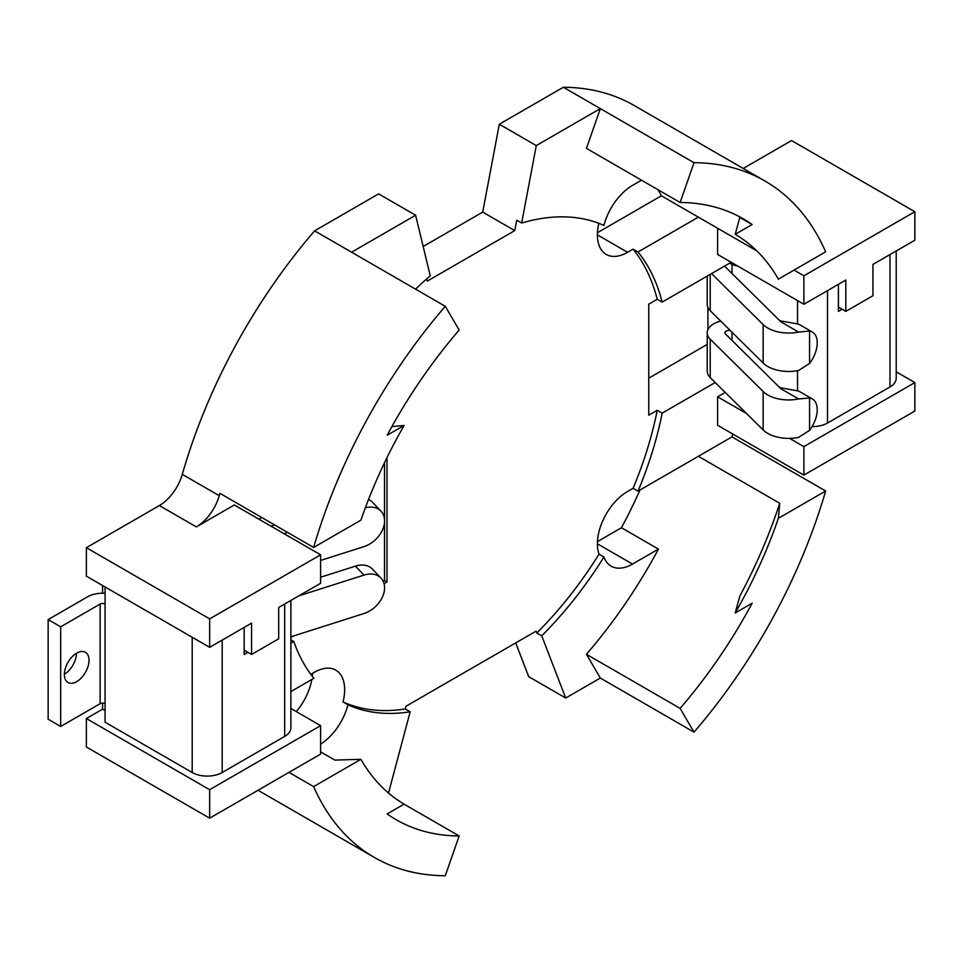 <?xml version="1.0" encoding="UTF-8"?>
<svg xmlns="http://www.w3.org/2000/svg" width="963" height="963" viewBox="0 0 963 963"><rect width="100%" height="100%" fill="white"/><g stroke="black" fill="none" stroke-linecap="round" stroke-linejoin="round"><path stroke-width="1.44" d="M641.527 180.201L632.522 185.39A42.721 24.665 120 0 0 603.945 225.474A271.987 157.029 -60 0 0 521.669 223.019L536.283 145.582L600.322 108.614L586.443 148.398L680.131 202.495A346.957 200.316 -60 0 1 743.123 218.745A346.957 200.316 -60 0 1 752.151 224.523L735.202 234.31A329.527 190.253 -60 0 1 778.381 279.138L825.652 251.837A390.545 225.486 -60 0 0 764.923 180.996L634.244 105.545A390.545 225.486 -60 0 0 563.331 87.26L499.303 124.227L536.283 145.582M764.923 180.996A390.545 225.486 -60 0 0 694.01 162.699L563.331 87.26M521.669 223.019L516.734 220.178L514.76 230.602L427.283 281.112L426.729 278.861M320.607 744.122A42.721 24.665 120 0 0 347.956 704.784A271.987 157.029 120 0 0 410.178 711.789L388.51 793.043M347.956 704.784L343.021 701.931A271.987 157.029 120 0 0 405.242 708.949L410.178 711.789M258.975 519.226L261.864 517.552M278.692 607.484L320.607 583.289L320.607 554.808L209.657 618.872L209.657 647.341L251.572 623.145L251.572 654.467L278.692 638.806L278.692 607.484M838.412 307.113L845.815 311.386L845.815 280.064L803.888 304.26L717.591 254.437L717.591 228.243M391.869 426.621L404.099 425.465L387.15 435.252A346.957 200.316 120 0 1 459.158 330.068L445.279 306.306A390.545 225.486 120 0 0 313.637 547.453L219.949 493.357A390.545 225.486 120 0 0 219.263 495.704A34.873 20.127 120 0 1 196.344 526.905L234.31 504.985L320.607 554.808M415.619 215.243L351.591 252.21L314.6 230.855L378.628 193.888L415.619 215.243L430.244 275.803A271.987 157.029 -60 0 0 415.559 289.153M598.842 223.344A42.721 24.665 120 0 0 606.233 254.425A42.721 24.665 120 0 0 627.599 252.306L633.088 249.128A271.987 157.029 -60 0 1 657.235 299.252L648.749 304.152L648.749 415.185L657.235 410.286L662.171 413.139L715.196 382.528M803.888 304.26L803.888 275.791L914.85 211.728L791.562 140.55L743.219 168.465M914.85 211.728L914.85 240.208L872.935 264.404L872.935 295.725L845.815 311.386M794.03 270.097L803.888 275.791M752.151 224.523L739.813 217.409L735.202 234.31M694.01 162.699L680.131 202.495M633.088 249.128L638.012 251.981L698.368 217.144L756.774 250.862M658.018 189.723A346.957 200.316 -60 0 1 661.376 195.79L698.368 217.144M661.376 195.79L597.445 232.697M638.012 251.981A271.987 157.029 -60 0 1 662.171 302.093L731.158 262.273M648.749 378.182L707.227 344.417M707.925 307.486L707.925 329.647M320.607 725.645L320.607 754.113L209.657 818.177L86.369 746.999L86.369 718.53L209.657 789.708L320.607 725.645L290.874 708.467M102.596 703.098L102.596 709.153L86.369 718.53M102.596 585.528L102.596 593.22M196.344 526.905L159.364 505.551L86.369 547.694L86.369 576.163L209.657 647.341M159.364 505.551A34.873 20.127 120 0 0 182.284 474.35L219.263 495.704M314.6 230.855A390.545 225.486 120 0 0 182.284 474.35M423.154 246.48L482.716 212.101L499.303 124.227M600.322 678.048L586.443 654.286L680.131 708.383L694.01 732.145L600.322 678.048L565.702 698.031L528.711 676.676L515.699 642.911M597.445 541.615L621.46 527.748A346.957 200.316 120 0 0 640.058 489.962M312.542 673.366A42.721 24.665 -60 0 1 312.301 676.267M311.831 679.469A42.721 24.665 -60 0 1 296.279 711.597M209.657 618.872L86.369 547.694M404.099 425.465A329.527 190.253 120 0 0 360.92 520.152L313.637 547.453M445.279 306.306L351.591 252.21M105.063 710.586L102.596 709.153M657.235 299.252L662.171 302.093M732.783 434.048A34.873 20.127 120 0 0 732.638 434.554A390.545 225.486 120 0 1 731.964 436.901L638.012 491.142L633.088 488.301L627.599 491.467A42.721 24.665 -60 0 0 599.022 554.146A271.987 157.029 120 0 1 536.8 632.992L536.09 631.138L405.953 706.264L405.242 708.949M633.088 488.301A271.987 157.029 120 0 0 657.235 410.286M386.994 457.63L386.994 581.977L384.068 583.662M290.874 637.47L293.45 635.977M310.844 674.341L314.444 672.258A42.721 24.665 -60 0 1 335.81 670.14A42.721 24.665 -60 0 1 343.021 701.931M384.526 462.721L384.526 519.406M384.526 522.307L384.526 580.557L386.994 581.977M383.178 581.231L384.526 580.557M290.874 643.164L293.775 641.49A271.987 157.029 120 0 0 313.89 678.277L290.874 691.566M565.702 698.031L541.736 635.833A271.987 157.029 120 0 0 603.945 556.987A42.721 24.665 -60 0 0 611.168 566.184A42.721 24.665 -60 0 0 632.522 564.065L658.451 549.103A346.957 200.316 120 0 1 586.443 654.286M896.204 371.802L914.85 382.564L803.888 446.627L789.612 438.382M746.542 413.512L717.591 396.804L717.591 425.273L803.888 475.096L914.85 411.032L914.85 382.564M803.888 446.627L803.888 475.096M680.131 708.383A346.957 200.316 120 0 0 752.151 603.199L735.202 612.986L739.813 596.085A346.957 200.316 120 0 0 779.729 503.276L778.381 518.299L825.652 490.998A390.545 225.486 120 0 1 694.01 732.145M735.202 612.986A329.527 190.253 120 0 0 778.381 518.299M731.964 436.901L825.652 490.998M698.368 456.306L779.729 503.276M599.022 554.146L603.945 556.987M621.46 527.748L658.451 549.103M638.012 491.142A271.987 157.029 120 0 0 662.171 413.139M717.591 396.804L725.199 392.41M209.657 818.177L209.657 789.708M374.378 857.455A390.545 225.486 -60 0 0 445.279 875.74L459.158 835.956A346.957 200.316 -60 0 1 396.166 819.706A346.957 200.316 -60 0 1 387.15 813.928L404.099 804.141A329.527 190.253 -60 0 1 360.92 759.313L313.637 786.615A390.545 225.486 -60 0 0 374.378 857.455L258 790.262M320.607 751.838L334.907 760.096L360.92 759.313M404.075 804.153L459.158 835.956M288.984 772.374L313.637 786.615M290.874 639.817L293.775 641.49M536.8 632.992L541.736 635.833M244.169 650.194L251.572 654.467M482.716 212.101L514.76 230.602M724.946 265.848A4.153 2.395 180 0 0 724.946 265.896A4.153 2.395 180 0 0 725.512 267.1L780.909 321.859L798.568 332.054L809.558 331.067A23.533 13.59 -60 0 1 812.363 332.054L799.832 324.82A23.533 13.59 120 0 0 797.027 323.845L780.295 320.823L778.441 319.451M798.568 332.054A29.552 17.057 180 0 1 767.776 328.046A29.552 17.057 180 0 1 763.153 324.579L711.561 273.588M707.227 276.08L707.227 304.332A21.86 12.627 0 0 0 710.213 310.7L763.153 363.015A29.552 17.057 0 0 0 767.776 366.482A29.552 17.057 0 0 0 798.568 370.49L809.558 363.448A23.533 13.59 -60 0 0 817.226 342.828A23.533 13.59 -60 0 0 812.363 332.054M778.441 386.356L780.295 387.728L797.027 390.749A23.533 13.59 -60 0 1 799.832 391.736L812.363 398.959A23.533 13.59 120 0 0 809.558 397.984L798.568 398.959L780.909 388.763L725.512 334.005A4.153 2.395 180 0 1 724.946 332.801A4.153 2.395 180 0 1 730.255 330.502M812.363 398.959A23.533 13.59 120 0 1 817.226 409.744A23.533 13.59 120 0 1 809.558 430.353L798.568 437.395A29.552 17.057 180 0 1 767.776 433.386A29.552 17.057 180 0 1 763.153 429.931L710.213 377.604A21.86 12.627 180 0 1 707.227 371.236L707.227 332.801A21.86 12.627 0 0 0 710.213 339.169L763.153 391.496A29.552 17.057 0 0 0 767.776 394.95A29.552 17.057 0 0 0 798.568 398.959M720.769 321.124A21.86 12.627 0 0 0 707.227 332.801M812.086 426.609A21.198 12.242 0 0 0 827.518 423.022L889.993 386.945A21.198 12.242 0 0 0 896.204 378.29L896.204 250.97M842.107 309.243L838.412 311.386L838.412 284.338M729.027 263.501A4.153 2.395 180 0 1 732.024 264.199A17.43 10.063 -120 0 0 737.405 265.872M64.377 674.509A17.43 10.063 120 0 0 67.988 682.49A17.43 10.063 120 0 0 81.422 677.82A17.43 10.063 120 0 0 89.029 660.269A17.43 10.063 120 0 0 85.418 652.288A17.43 10.063 120 0 0 71.984 656.959A17.43 10.063 120 0 0 64.377 674.509M64.377 674.281A17.43 10.063 120 0 0 76.498 653.275M290.874 636.808L363.966 613.527A23.533 16.828 136.3 0 0 384.586 587.743A23.533 16.828 136.3 0 0 380.987 578.053A23.533 16.828 136.3 0 0 363.966 575.092L355.419 566.136L320.607 577.222M298.939 595.796L363.966 575.092M355.419 566.136A23.533 16.828 -43.7 0 1 372.44 569.097L380.987 578.053M60.681 726.463L48.15 719.241L48.15 619.582L60.681 626.817L60.681 726.463L100.128 703.688A3.491 2.01 0 0 1 105.063 703.688L105.063 722.202L192.203 772.507A21.198 12.242 0 0 0 222.176 772.507L284.663 736.43A21.198 12.242 0 0 0 290.874 727.775L290.874 600.455M244.169 627.419L244.169 654.467L247.876 652.324M60.681 626.817L100.128 604.042A3.491 2.01 180 0 1 105.063 604.042L105.063 586.961M105.063 593.304A21.198 12.242 180 0 0 87.597 596.807L48.15 619.582M365.35 507.79A23.533 16.828 -43.7 0 1 380.987 511.148A23.533 16.828 -43.7 0 1 384.586 520.839A23.533 16.828 -43.7 0 1 363.966 546.623L320.607 560.43M287.696 532.467L283.965 533.658M274.66 524.943L270.928 526.123M380.987 511.148L372.44 502.192A23.533 16.828 136.3 0 0 368.54 499.448M597.385 234.864L627.599 252.306M597.385 543.782L632.522 564.065M809.558 331.067L809.558 363.448M763.153 429.931L763.153 391.496M809.558 430.353L809.558 397.984M710.213 377.604L710.213 339.169M732.024 340.445L732.024 332.259M889.993 386.945L889.993 254.557M827.518 423.022L827.518 290.621M797.533 390.846L797.533 370.695M797.533 323.941L797.533 300.588M733.264 263.489L732.024 264.199L732.024 273.54M763.153 324.579L763.153 363.015M710.213 274.359L710.213 310.7M284.663 736.43L284.663 604.042M222.176 772.507L222.176 640.118M192.203 772.507L192.203 637.265M105.063 703.688L105.063 604.042M100.128 703.688L100.128 604.042"/></g></svg>
